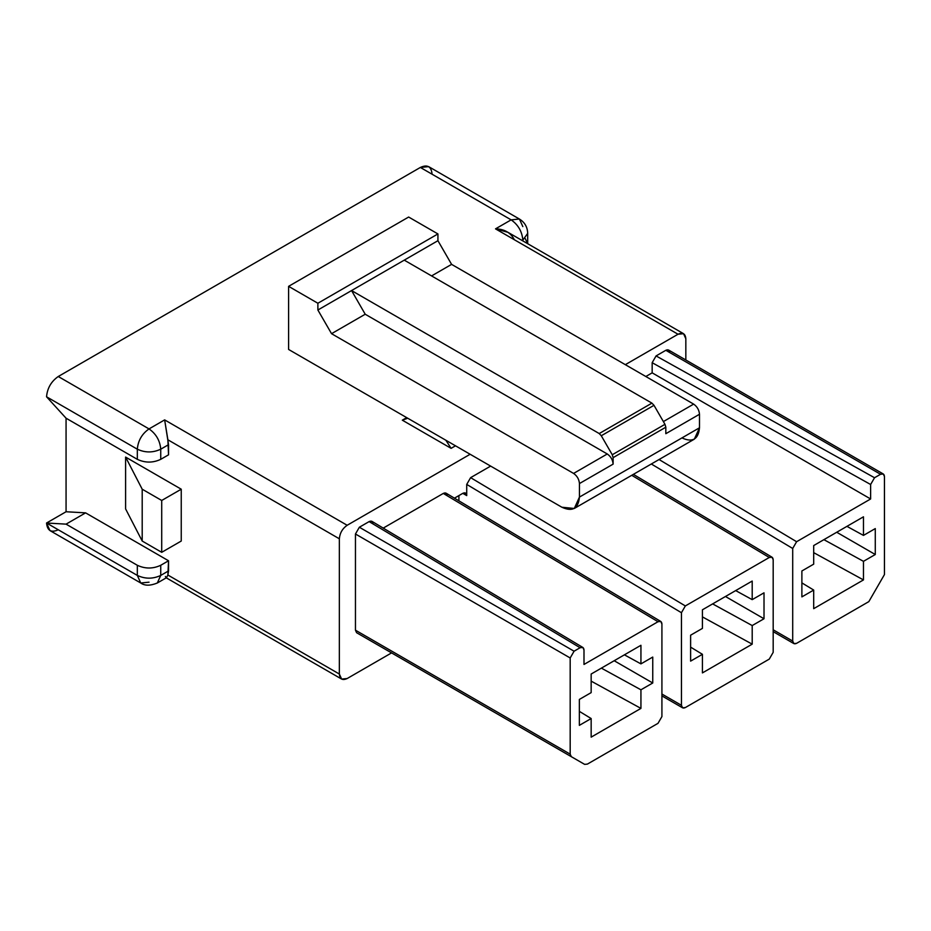 <?xml version="1.0" encoding="UTF-8"?>
<svg xmlns="http://www.w3.org/2000/svg" width="931" height="931" viewBox="0 0 931 931"><rect width="100%" height="100%" fill="white"/><g stroke="black" fill="none" stroke-linecap="round" stroke-linejoin="round"><path stroke-width="1.4" d="M58.257 529.774C51.193 532.998 47.295 530.74 46.55 523.013L66.066 511.747L66.066 418.205L46.55 396.792C47.295 388.204 51.193 381.442 58.257 376.508L420.358 167.452L511.131 219.856L519.405 219.029L511.131 219.856C518.195 224.79 522.093 231.551 522.838 240.14L527.691 233.378L522.838 240.14C522.093 231.551 518.195 224.79 511.131 219.856L495.513 228.863L678.024 334.241L625.318 364.673L678.024 334.241L683.552 333.694L685.833 338.744L685.833 359.983L685.833 338.744C685.332 333.601 682.737 332.099 678.024 334.241L495.513 228.863L511.131 219.856L420.358 167.452C427.422 164.228 431.332 166.486 432.077 174.213M883.31 473.995L668.586 350.033L665.828 350.3L880.551 474.275L665.828 350.3L656.064 355.933L874.535 477.743L880.551 474.275L883.31 473.995L884.45 476.521L884.45 574.567L884.45 476.521C884.206 473.949 882.902 473.192 880.551 474.275L874.535 477.743L870.625 484.504L870.625 498.969L796.61 541.714L659.067 459.53L796.61 541.714L870.625 498.969L652.165 372.842L645.823 376.508L652.165 372.842L652.165 362.694L656.064 355.933L665.828 350.3C668.179 349.23 669.482 349.975 669.726 352.558M875.28 528.587L863.468 535.406L846.942 526.352L863.468 535.406L863.468 516.81L813.694 545.554L813.694 564.151L801.882 570.971L801.882 596.887L813.694 590.068L801.882 582.887L813.694 590.068L813.694 608.665L863.468 579.92L813.694 552.653L863.468 579.92L863.468 561.335L823.9 539.654L863.468 561.335L875.28 554.515L836.725 532.253L875.28 554.515L875.28 528.587L875.28 554.515L863.468 561.335L863.468 579.92L813.694 608.665L813.694 590.068L801.882 596.887L801.882 570.971L813.694 564.151L813.694 545.554L863.468 516.81L863.468 535.406L875.28 528.587M868.832 601.624L796.61 643.321L868.832 601.624L884.45 574.567L868.832 601.624M792.7 641.063L792.7 548.475L651.328 463.999L792.7 548.475L792.7 641.063C792.956 643.635 794.259 644.392 796.61 643.321L793.852 643.589L792.7 641.063L773.184 629.798L792.7 641.063M796.61 541.714L792.7 548.475L796.61 541.714M764.014 592.826L752.201 599.645L735.676 590.591L752.201 599.645L752.201 581.049L702.428 609.793L702.428 628.39L690.616 635.198L690.616 661.126L702.428 654.307L690.616 647.126L702.428 654.307L702.428 672.904L752.201 644.159L702.428 616.892L752.201 644.159L752.201 625.562L712.634 603.893L752.201 625.562L764.014 618.754L725.458 596.492L764.014 618.754L764.014 592.826L764.014 618.754L752.201 625.562L752.201 644.159L702.428 672.904L702.428 654.307L690.616 661.126L690.616 635.198L702.428 628.39L702.428 609.793L752.201 581.049L752.201 599.645L764.014 592.826M490.637 466.094L470.62 477.65L685.344 605.941L769.285 557.483L631.742 475.299L769.285 557.483L685.344 605.941L681.445 612.714L466.722 484.411L466.722 495.595L462.812 493.337C465.174 492.266 466.466 493.023 466.722 495.595L466.722 484.411L470.62 477.65L490.637 466.094M773.184 559.74L773.184 652.328L773.184 559.74C772.939 557.169 771.636 556.412 769.285 557.483L772.067 557.227L773.184 559.74M769.285 659.101L685.344 707.56L769.285 659.101L773.184 652.328L769.285 659.101M681.445 705.302L681.445 612.714L681.445 705.302C681.69 707.874 682.993 708.631 685.344 707.56L682.586 707.828L681.445 705.302L661.918 694.037L681.445 705.302M458.913 495.595L458.913 500.831L458.913 495.595M525.165 238.452L527.691 243.713L527.691 233.378C527.505 227.106 524.747 222.323 519.405 219.029L428.644 166.626L420.358 167.452L58.257 376.508L149.03 428.912L164.647 419.893L347.158 525.27C342.445 528.552 339.85 533.067 339.35 538.793L339.35 674.032L339.35 538.793L167.883 439.793L168.546 454.828L160.737 459.332C152.94 462.986 145.131 462.986 137.323 459.332L66.066 418.205L66.066 511.747L85.594 512.865L168.546 560.765L167.883 575.032L339.35 674.032C339.85 679.176 342.445 680.677 347.158 678.536L391.567 652.899L347.158 678.536L341.642 679.083L339.35 674.032L167.883 575.032L168.546 570.912L160.737 575.416L157.316 583.004L160.737 575.416L168.546 570.912L168.546 560.765L160.737 565.28L160.737 575.416L160.737 565.28L168.546 560.765L85.594 512.865L66.066 524.141L137.323 565.28C145.131 568.922 152.94 568.922 160.737 565.28C152.94 568.922 145.131 568.922 137.323 565.28L66.066 524.141L85.594 512.865L66.066 511.747L46.55 523.013L66.066 524.141L46.55 523.013L137.323 575.416L137.323 565.28L137.323 575.416C145.131 579.07 152.94 579.07 160.737 575.416C152.94 579.07 145.131 579.07 137.323 575.416L140.744 583.004L137.323 575.416L46.55 523.013L49.983 530.6L140.744 583.004L149.03 582.178M125.604 457.086L181.242 489.206L181.242 541.039L181.242 489.206L161.715 500.471L142.199 489.206L125.604 457.086L125.604 508.92L125.604 457.086L142.199 489.206L142.199 541.039L142.199 489.206L161.715 500.471L161.715 552.316L161.715 500.471L181.242 489.206L125.604 457.086M574.299 508.466L694.351 439.153L699.495 427.783L579.443 497.084L699.495 427.783L699.495 414.26L665.828 433.695L665.828 427.213L613.122 457.633L613.122 464.127L579.443 483.561L579.443 497.084L574.299 508.466L561.882 507.232C572.472 512.062 578.326 508.675 579.443 497.084L579.443 483.561C579.07 479.267 577.127 475.892 573.589 473.425L331.541 333.682L317.878 310.011L317.878 303.25L288.598 286.341L288.598 349.451L561.882 507.232L288.598 349.451L288.598 286.341L408.651 217.039L437.931 233.937L437.931 240.698L451.593 264.369L693.642 404.112C697.168 406.579 699.123 409.966 699.495 414.26L699.495 427.783C698.378 439.374 692.524 442.749 681.934 437.919M407.534 418.124L402.308 420.172L451.104 448.346L455.492 445.809L451.104 448.346L445.879 440.258L451.104 448.346L402.308 420.172L406.696 417.635L402.308 420.172L406.987 418.531M331.541 333.682L573.589 473.425L607.268 453.979L365.22 314.236L331.541 333.682L365.22 314.236L351.557 290.565L317.878 310.011L331.541 333.682M347.158 525.27L470.132 454.27L347.158 525.27L164.647 419.893L149.03 428.912C156.094 433.846 159.992 440.607 160.737 449.196L160.737 459.332L168.546 454.828L168.546 444.681L160.737 449.196L168.546 444.681L164.647 419.893L167.883 439.793L339.35 538.793C339.85 533.067 342.445 528.552 347.158 525.27M371.9 521.348L369.118 521.604L580.094 647.732L369.118 521.604L359.354 527.237L574.078 651.211L580.094 647.732L582.876 647.476L583.993 649.989L583.993 664.455L658.019 621.722L583.993 664.455L583.993 649.989C583.749 647.417 582.445 646.661 580.094 647.732L574.078 651.211L570.179 657.973L570.179 754.145L570.179 657.973L355.456 533.998L355.456 630.182L570.179 754.145L571.32 756.682L356.596 632.708L369.933 640.4L356.596 632.708L355.456 630.182L355.456 533.998L359.354 527.237L369.118 521.604C371.469 520.534 372.772 521.279 373.028 523.862M660.812 621.477L446.089 493.174L443.296 493.43L658.019 621.722L660.801 621.466L661.918 623.979L661.918 716.567L661.918 623.979C661.673 621.408 660.37 620.651 658.019 621.722L443.296 493.43L383.223 528.11L443.296 493.43C445.646 492.359 446.95 493.104 447.194 495.688M454.444 498.166L462.812 493.337L466.722 495.595L465.581 493.069L462.812 493.337L454.444 498.166M658.019 723.329L587.414 764.095L658.019 723.329L661.918 716.567L658.019 723.329M571.32 756.682L584.645 764.374L587.414 764.095L584.645 764.374L571.32 756.682L570.179 754.145L355.456 630.182L356.596 632.708L571.32 756.682M579.35 725.365L579.35 699.437L591.162 692.617L591.162 674.032L640.935 645.288L640.935 663.884L652.747 657.065L652.747 682.993L640.935 689.801L640.935 708.398L591.162 737.143L591.162 718.546L579.35 725.365L591.162 718.546L579.35 711.354L591.162 718.546L591.162 737.143L640.935 708.398L591.162 681.131L640.935 708.398L640.935 689.801L601.379 668.132L640.935 689.801L652.747 682.993L614.192 660.731L652.747 682.993L652.747 657.065L640.935 663.884L624.41 654.83L640.935 663.884L640.935 645.288L591.162 674.032L591.162 692.617L579.35 699.437L579.35 725.365M663.384 421.58L693.642 404.112L451.593 264.369L431.588 275.913L451.593 264.369L437.931 240.698L404.252 260.145L437.931 240.698L437.931 233.937L317.878 303.25L317.878 310.011L404.252 260.145L651.921 403.135L653.993 405.322L664.967 424.327L665.828 427.213L665.828 433.695L699.495 414.26C699.123 409.966 697.168 406.579 693.642 404.112L663.384 421.58M437.931 233.937L408.651 217.039L288.598 286.341L317.878 303.25L437.931 233.937M613.122 464.127L613.122 457.633L612.261 454.747L601.286 435.743L599.215 433.555L351.557 290.565L365.22 314.236L607.268 453.979C610.794 456.446 612.749 459.833 613.122 464.127C612.749 459.833 610.794 456.446 607.268 453.979L573.589 473.425C577.127 475.892 579.07 479.267 579.443 483.561L613.122 464.127M351.557 290.565L599.215 433.555L651.921 403.135L404.252 260.145L351.557 290.565M601.286 435.743L612.261 454.747L664.967 424.327L653.993 405.322L601.286 435.743L653.993 405.322L651.921 403.135L599.215 433.555L601.286 435.743M665.828 427.213L664.967 424.327L612.261 454.747L613.122 457.633L665.828 427.213M125.604 508.92L142.199 541.039L161.715 552.316L181.242 541.039L161.715 552.316L142.199 541.039L125.604 508.92M66.066 418.205L137.323 459.332L137.323 449.196L46.55 396.792L66.066 418.205M137.323 449.196C138.067 440.607 141.966 433.846 149.03 428.912L58.257 376.508C51.193 381.442 47.295 388.204 46.55 396.792L137.323 449.196C145.131 452.838 152.94 452.838 160.737 449.196C159.992 440.607 156.094 433.846 149.03 428.912C141.966 433.846 138.067 440.607 137.323 449.196L137.323 459.332C145.131 462.986 152.94 462.986 160.737 459.332L160.737 449.196C152.94 452.838 145.131 452.838 137.323 449.196M140.744 583.004C144.712 585.878 150.24 585.878 157.316 583.004L166.463 577.72L167.883 575.032M369.933 640.4L584.645 764.374M570.179 657.973L574.078 651.211L359.354 527.237L355.456 533.998L570.179 657.973M681.445 612.714L685.344 605.941L470.62 477.65L466.722 484.411L681.445 612.714M870.625 498.969L870.625 484.504L652.165 362.694L652.165 372.842L870.625 498.969M870.625 484.504L874.535 477.743L656.064 355.933L652.165 362.694L870.625 484.504M683.552 333.694L507.989 232.331L495.513 228.863C504.404 229.049 510.677 232.669 514.366 239.756M519.405 219.029L522.838 226.617M341.642 679.083L166.079 577.72L165.381 576.475M582.887 647.487L371.923 521.348M772.078 557.238L633.371 474.356M682.586 707.828L661.918 695.899M793.852 643.589L773.184 631.66"/></g></svg>
